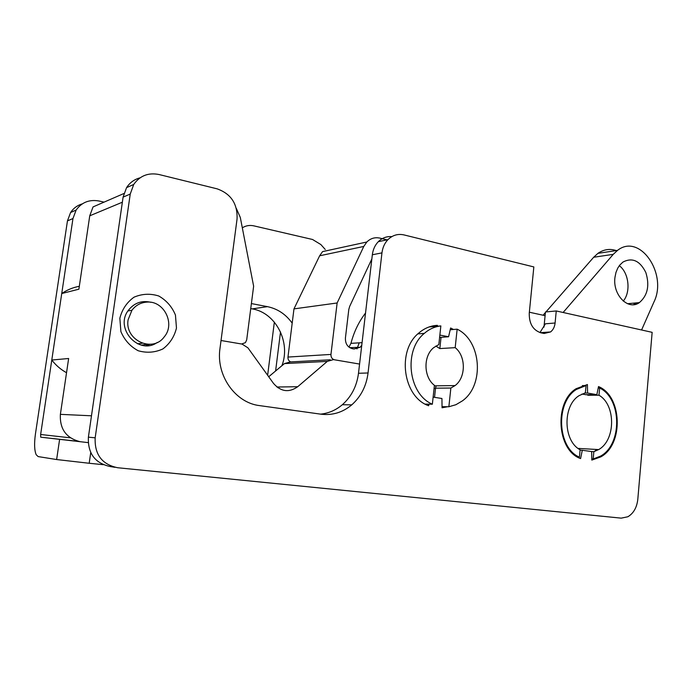 <?xml version="1.0" encoding="UTF-8"?>
<svg xmlns="http://www.w3.org/2000/svg" width="692" height="692" viewBox="0 0 692 692"><rect width="100%" height="100%" fill="white"/><g stroke="black" fill="none" stroke-linecap="round" stroke-linejoin="round"><path stroke-width="1.04" d="M325.249 249.475L320.837 244.535L312.533 239.484L253.808 225.852C249.674 224.952 245.842 225.609 242.321 227.832M251.386 303.572L267.467 306.651C277.613 308.788 285.857 314.298 292.188 323.164M279.603 386.966L277.994 387.831M250.738 308.597L252.225 308.883C275.849 312.715 291.012 342.35 281.895 365.722M593.848 451.686L593.182 459.012L600.569 456.114C622.523 444.264 621.831 398.531 599.644 388.013L598.987 395.236C615.932 404.777 615.768 440.216 598.649 449.584L593.848 451.686L591.53 451.547M591.798 458.926L593.182 459.012M586.972 394.691L587.923 395.244L598.987 395.236M587.966 394.691L587.923 395.244M594.523 451.487L596.426 449.454M585.371 392.84L579.126 395.634C562.51 405.573 563.115 440.994 580.104 449.765L579.42 457.152C557.224 447.914 555.235 402.199 576.427 389.432L586.046 385.556L585.371 392.84M598.217 388.022L599.644 388.013M582.335 385.591L586.046 385.556M577.483 457.023L579.42 457.152M103.203 464.678L89.199 463.268L90.73 452.62M275.606 370.981L280.511 331.952M88.152 442.612L40.733 437.188L40.638 434.49L72.963 218.542L76.137 210.048C81.751 202.263 89.415 199.261 99.146 201.026L104.051 202.133M59.599 439.463L56.632 459.54L38.138 456.582L36.157 454.679C34.375 450.336 34.133 443.434 35.439 433.962L67.453 220.895L72.963 218.542M82.322 203.846C77.357 205.325 73.447 208.214 70.593 212.513L67.453 220.895M274.352 322.126L267.64 375.263M56.632 459.54L89.199 463.268M147.085 344.287L141.428 345.135M146.557 302.127C163.866 300.207 175.69 323.83 164.194 336.918C152.612 353.188 124.309 340.109 128.132 319.687L131.947 310.241C135.675 305.354 140.545 302.646 146.557 302.127M543.973 327.152L545.452 311.98L556.256 310.959L652.149 332.342L637.808 499.304C636.856 507.556 633.535 513.377 627.843 516.768L621.2 518.144L117.761 467.749C102.001 464.514 94.475 454.532 95.167 437.82L130.234 194.071L133.729 184.461C139.914 175.69 148.373 172.386 159.108 174.54L217.089 188.829C231.024 193.803 237.676 203.872 237.053 219.027L219.987 348.413C215.852 375.419 235.384 402.934 259.682 405.624L321.079 414.205C332.497 415.555 342.722 412.441 351.77 404.855C360.939 396.654 366.371 386.024 368.049 372.971L381.958 252.874C382.633 247.546 384.631 243.134 387.952 239.64C392.58 235.15 397.935 233.576 404.033 234.925L533.843 266.93L529.259 313.13C529.069 323.553 532.927 330.11 540.841 332.791L544.12 333.475L550.572 331.944C553.15 329.885 554.655 326.901 555.096 323.008L545.408 323.795L539.968 332.575M591.66 451.565L591.816 460.085L600.794 456.884C623.873 444.48 622.246 396.04 598.511 386.568L596.85 394.682L587.569 393.047L587.422 384.553L576.107 388.705C553.808 402.121 556.896 450.535 580.588 458.571L582.292 450.258L591.66 451.565M176.469 328.025L175.448 315.059C172.023 306.746 166.461 300.397 158.771 296.003C150.354 293.347 142.102 293.745 134.006 297.188C126.818 302.369 122.095 309.393 119.846 318.259L120.892 331.598C124.508 340.101 130.278 346.484 138.21 350.749C146.756 353.18 154.999 352.565 162.914 348.915C169.851 343.63 174.367 336.667 176.469 328.025M157.274 342.436C138.919 355.766 113.981 328.207 128.556 310.077C134.438 302.802 141.895 300.216 150.899 302.309M556.256 310.959L555.096 323.008M437.396 326.235L437.387 325.352C430.562 325.681 424.352 328.259 418.764 333.068C396.628 350.654 402.978 396.897 428.625 405.737L428.988 404.171M453.494 329.487L450.622 327.999L448.58 336.762L439.861 335.066M433.131 397.113L441.937 398.505L442.05 407.787L447.586 406.732M95.167 437.82L88.394 437.162L123.098 197.116L130.234 194.071M140.061 177.827C134.326 179.349 129.828 182.619 126.558 187.644L123.098 197.116M582.292 450.258L580.078 450.129M145.865 345.689L149.896 344.331M391.828 236.621C386.664 236.214 382.148 237.91 378.29 241.707C374.995 245.158 373.005 249.509 372.339 254.768L381.958 252.874M437.387 325.352L434.637 325.603M448.58 336.762L439.61 337.428M596.85 394.682L585.795 394.691L581.972 394.025M88.394 437.162C87.702 453.623 95.141 463.441 110.703 466.642L114.967 467.308M368.049 372.971L358.491 373.282C356.821 386.153 351.441 396.637 342.332 404.725C335.931 410.148 328.691 413.288 320.604 414.136M358.491 373.282L372.339 254.768M587.569 393.047L584.576 393.056M361.76 345.317L360.108 347.272L354.096 349.002L352.384 348.69C347.574 347.272 345.247 343.699 345.42 337.999L348.803 309.48L349.659 306.435L371.855 258.92M365.532 313.043C358.802 321.78 353.941 331.883 350.956 343.353L348.958 347.116M290.675 361.907C288.737 360.999 287.837 359.39 287.967 357.063L293.97 308.883L319.643 255.78L322.558 251.611L366.821 242.01C370.549 238.342 374.908 237.053 379.882 238.117L387.01 239.847M287.967 357.063L330.958 354.425L337.134 302.984L363.784 246.447L366.821 242.01M80.384 441.755C66.311 438.261 59.642 429.127 60.377 414.352L68.638 358.499L51.788 360.03L61.735 293.538C67.107 289.887 72.963 287.465 79.312 286.298M61.735 293.538L78.888 289.195L89.744 215.809L93.048 206.917L123.894 193.518M542.727 333.189L542.788 332.497M66.536 372.72C60.766 369.528 55.853 365.298 51.788 360.03M236.344 208.448L240.306 217.452L253.635 286.211L246.698 339.884L245.418 342.661L241.56 344.002L221.025 340.507L242.062 344.08L247.926 347.834L273.478 383.385C280.84 391.767 288.927 392.883 297.724 386.716L276.887 387.01M91.448 416.013L122.423 201.822M529.345 312.222L545.088 315.664M330.958 354.425C330.871 357.297 332.056 359.096 334.504 359.797L359.572 364.061L333.457 359.615L327.29 361.397L297.724 386.716M293.97 308.883L337.134 302.984M268.712 376.751L284.438 363.594L327.29 361.397M330.257 359.788L290.355 361.925L284.438 363.594M616.252 250.573C609.79 248.463 603.683 249.388 597.94 253.35L593.675 257.251L545.962 311.936M545.391 312.585L543.082 315.232M637.514 303.632L633.976 303.961L634.365 303.07M619.305 265.667C628.907 272.795 631.043 291.938 623.267 301.081M614.989 277.198L615.975 272.423L617.74 268.15L619.643 265.226L622.947 262.06C632.298 257.242 639.918 260.702 645.8 272.44C649.823 285.381 647.686 295.432 639.391 302.594C628.224 310.933 612.351 294.74 614.989 277.198M641.579 329.989L653.905 302.093C667.936 273.963 639.78 232.694 617.541 250.374L613.242 254.353L563.115 312.49M434.412 385.323C423.513 377.166 423.123 355.965 433.702 347.626L438.832 344.564L440.856 325.923C434.801 326.589 429.291 329.072 424.326 333.371C403.246 350.204 408.271 394.155 432.362 404.206L434.412 385.323M434.541 397.338L435.536 388.186L450.864 388.039L448.866 406.749L455.898 404.716L462.36 400.902C484.677 385.202 481.442 340.732 457.152 329.176L455.18 347.652C466.079 356.172 466.036 377.529 455.068 385.582L450.864 388.039M442.032 406.654L448.866 406.749M429.014 326.979L440.856 325.923M425.26 404.128L432.362 404.206M450.215 329.755L457.152 329.176M441.046 337.324L439.827 348.578L455.18 347.652M435.536 388.186L434.04 388.705M435.848 346.052L439.827 348.578M356.977 348.915L359.191 342.834M436.28 385.816L435.355 388.264M252.225 308.883L267.467 306.651M70.411 437.828L40.638 434.49M362.072 342.652L350.956 343.353M319.643 255.78L363.784 246.447M89.744 215.809L122.363 202.211M60.377 414.352L91.482 415.797M593.675 257.251L613.242 254.353M578.088 448.407L598.649 449.584M575.087 389.44L576.427 389.432M78.274 441.34L40.733 437.188M76.137 210.048L70.593 212.513M127.942 310.959L131.947 310.241M137.431 343.768L142.232 343.249M540.331 332.679L550.572 331.944M133.729 184.461L126.558 187.644M378.29 241.707L387.952 239.64M600.794 456.884L599.376 456.789M342.332 404.725L351.77 404.855M349.771 347.695L360.108 347.272M627.532 303.719L639.391 302.594M617.541 250.374L597.94 253.35M417.847 333.899L424.326 333.371M434.351 385.842L455.068 385.582"/></g></svg>
